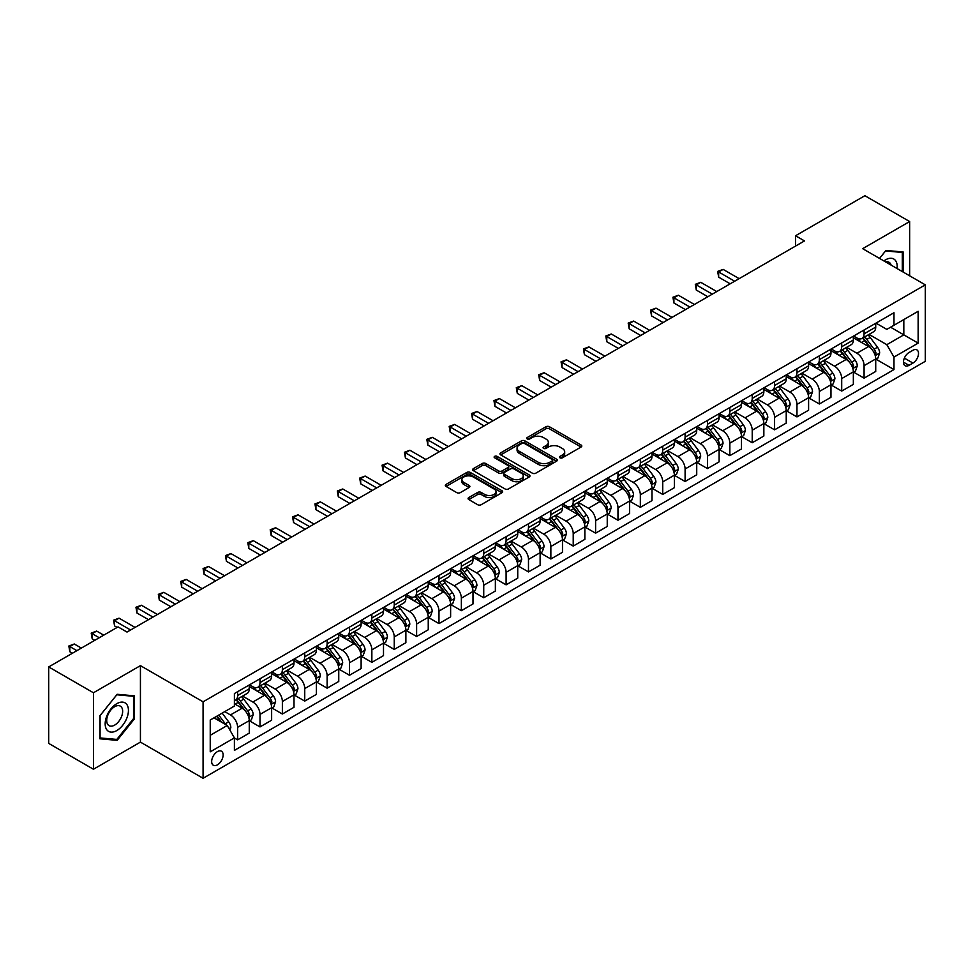 <?xml version="1.0" encoding="UTF-8"?>
<svg xmlns="http://www.w3.org/2000/svg" width="974" height="974" viewBox="0 0 974 974"><rect width="100%" height="100%" fill="white"/><g stroke="black" fill="none" stroke-linecap="round" stroke-linejoin="round"><path stroke-width="1.46" d="M559.94 457.817A1.741 0.998 0 0 0 562.4 457.817L581.076 447.029A2.484 1.437 0 0 0 581.795 446.019A2.484 1.437 0 0 0 581.076 445.008L549.446 426.746A2.484 1.437 0 0 0 545.927 426.746L527.263 437.521A1.741 0.998 0 0 0 526.751 438.239A1.741 0.998 0 0 0 527.263 438.945A1.741 0.998 0 0 0 529.722 438.945L532.145 437.545A7.95 4.59 0 0 1 543.382 437.545L546.024 439.067A7.95 4.59 0 0 1 548.35 442.318A7.95 4.59 0 0 1 546.024 445.556L543.602 446.956A1.741 0.998 0 0 0 543.09 447.663A1.741 0.998 0 0 0 543.602 448.381A1.741 0.998 0 0 0 546.061 448.381L548.484 446.981A7.95 4.59 0 0 1 559.721 446.981L562.363 448.503A7.95 4.59 0 0 1 564.689 451.753A7.95 4.59 0 0 1 562.363 454.992L559.94 456.392A1.741 0.998 0 0 0 559.429 457.098A1.741 0.998 0 0 0 559.94 457.817L559.94 456.392M217.397 764.858A8.096 4.675 120 0 0 222.693 757.711A8.096 4.675 120 0 0 221.451 751.222A8.096 4.675 120 0 0 217.397 751.624A8.096 4.675 120 0 0 212.101 758.758A8.096 4.675 120 0 0 213.343 765.247A8.096 4.675 120 0 0 217.397 764.858M468.811 497.544A2.484 1.437 0 0 0 468.08 498.566A2.484 1.437 0 0 0 468.811 499.577L477.674 504.702A2.484 1.437 0 0 0 481.193 504.702L501.927 492.734A2.484 1.437 0 0 0 502.645 491.712A2.484 1.437 0 0 0 501.927 490.701L470.296 472.439A2.484 1.437 0 0 0 466.789 472.439L446.055 484.407A2.484 1.437 0 0 0 445.325 485.429A2.484 1.437 0 0 0 446.055 486.44L456.769 492.625A2.484 1.437 0 0 0 460.288 492.625L469.151 487.499A2.484 1.437 0 0 0 469.882 486.489A2.484 1.437 0 0 0 469.151 485.478L463.843 482.41A6.648 3.835 0 0 1 461.895 479.695A6.648 3.835 0 0 1 465.998 476.152A6.648 3.835 0 0 1 473.242 476.98L494.062 488.997A6.648 3.835 0 0 1 496.01 491.712A6.648 3.835 0 0 1 491.907 495.255A6.648 3.835 0 0 1 484.662 494.427L481.193 492.43A2.484 1.437 0 0 0 477.674 492.43L468.811 497.544L468.811 499.577M140.426 665.644L93.443 692.77L48.7 666.934L48.7 743.406L93.443 769.241L140.426 742.115L203.079 778.287L203.079 701.816L140.426 665.644L140.426 742.115M909.643 275.8L909.643 221.548L862.66 248.674L925.3 284.846L203.079 701.816M909.643 221.548L864.888 195.713L795.539 235.757L795.539 246.093M48.7 666.934L118.061 626.891L127.01 632.065L804.487 240.919L795.539 235.757M532.315 473.157A2.484 1.437 0 0 0 535.834 473.157L556.556 461.189A2.484 1.437 0 0 0 557.286 460.166A2.484 1.437 0 0 0 556.556 459.156L524.937 440.893A2.484 1.437 0 0 0 521.419 440.893L500.697 452.861A2.484 1.437 0 0 0 499.966 453.884A2.484 1.437 0 0 0 500.697 454.895L532.315 473.157M495.328 458.182A1.741 0.998 0 0 1 497.093 458.437L497.093 456.368L529.247 474.922A2.484 1.437 0 0 1 529.966 475.945A2.484 1.437 0 0 1 529.247 476.956L508.513 488.924A2.484 1.437 0 0 1 504.995 488.924L473.376 470.661L473.376 468.64A2.484 1.437 0 0 0 472.646 469.651A2.484 1.437 0 0 0 473.376 470.661M473.376 468.64L482.24 463.514A2.484 1.437 0 0 1 485.758 463.514L498.578 470.917A2.484 1.437 0 0 0 502.097 470.917L507.978 467.52A2.484 1.437 0 0 0 508.708 466.509A2.484 1.437 0 0 0 507.978 465.499L494.634 457.78A1.741 0.998 0 0 1 494.122 457.074A1.741 0.998 0 0 1 495.194 456.149A1.741 0.998 0 0 1 497.093 456.368M912.955 350.263L909.01 352.527A7.853 4.529 120 0 0 903.884 359.443A7.853 4.529 120 0 0 905.09 365.737A7.853 4.529 120 0 0 909.01 365.347L912.955 363.071A7.853 4.529 120 0 0 918.08 356.155A7.853 4.529 120 0 0 916.875 349.873A7.853 4.529 120 0 0 912.955 350.263M203.079 778.287L925.3 361.317L925.3 284.846M875.991 323.137L886.815 329.382L893.974 325.255L893.974 312.739L234.405 693.549L234.405 706.053L210.238 720.005L210.238 751.831L234.405 737.878L234.405 750.382L893.974 369.584L893.974 357.081L886.815 344.674L869.015 334.399M893.974 325.255L918.141 311.303L918.141 343.128L893.974 357.081M93.443 692.77L93.443 769.241M890.577 327.215L903.823 334.861L903.823 319.569L918.141 311.303M886.815 344.674L903.823 334.861L918.141 343.128M210.238 735.297L227.246 725.484L214 717.838M234.405 737.988L237.619 739.838L237.619 727.334A10.13 5.844 -120 0 0 230.461 714.94L224.738 711.629M237.619 739.838L249.259 733.13L249.259 720.626A10.13 5.844 -120 0 0 242.1 708.22L234.405 703.776M249.527 720.882L259.997 726.921L259.997 714.417A10.13 5.844 -120 0 0 252.838 702.023L242.563 696.081M259.997 726.921L271.636 720.212L271.636 707.708A10.13 5.844 -120 0 0 264.478 695.302L249.259 686.524M271.904 707.964L282.375 714.015L282.375 701.499A10.13 5.844 -120 0 0 275.216 689.105L264.928 683.164M282.375 714.015L294.002 707.294L294.002 694.791A10.13 5.844 -120 0 0 286.843 682.384L271.636 673.606M294.27 695.046L304.74 701.097L304.74 688.594A10.13 5.844 -120 0 0 297.581 676.187L287.306 670.258M304.74 701.097L316.38 694.377L316.38 681.873A10.13 5.844 -120 0 0 309.221 669.467L294.002 660.689M316.647 682.129L327.118 688.18L327.118 675.676A10.13 5.844 -120 0 0 319.959 663.27L309.683 657.34M327.118 688.18L338.757 681.459L338.757 668.955A10.13 5.844 -120 0 0 331.598 656.549L316.38 647.771M339.025 669.211L349.496 675.262L349.496 662.758A10.13 5.844 -120 0 0 342.337 650.352L332.049 644.423M349.496 675.262L361.123 668.541L361.123 656.038A10.13 5.844 -120 0 0 353.964 643.631L338.757 634.853M361.391 656.293L371.861 662.344L371.861 649.841A10.13 5.844 -120 0 0 364.702 637.434L354.426 631.505M371.861 662.344L383.5 655.624L383.5 643.12A10.13 5.844 -120 0 0 376.341 630.714L361.123 621.936M383.768 643.376L394.239 649.427L394.239 636.923A10.13 5.844 -120 0 0 387.08 624.517L376.804 618.587M394.239 649.427L405.878 642.706L405.878 630.202A10.13 5.844 -120 0 0 398.719 617.796L383.5 609.018M406.146 630.458L416.616 636.509L416.616 624.005A10.13 5.844 -120 0 0 409.457 611.599L399.17 605.67M416.616 636.509L428.243 629.788L428.243 617.285A10.13 5.844 -120 0 0 421.085 604.878L405.878 596.1M428.511 617.54L438.982 623.591L438.982 611.088A10.13 5.844 -120 0 0 431.823 598.681L421.547 592.752M438.982 623.591L450.621 616.871L450.621 604.367A10.13 5.844 -120 0 0 443.462 591.961L428.243 583.183M450.889 604.623L461.359 610.674L461.359 598.17A10.13 5.844 -120 0 0 454.201 585.764L443.925 579.834M461.359 610.674L472.999 603.953L472.999 591.449A10.13 5.844 -120 0 0 465.84 579.043L450.621 570.265M473.267 591.705L483.737 597.756L483.737 585.252A10.13 5.844 -120 0 0 476.578 572.846L466.29 566.917M483.737 597.756L495.364 591.035L495.364 578.532A10.13 5.844 -120 0 0 488.205 566.138L472.999 557.347M495.632 578.787L506.103 584.838L506.103 572.335A10.13 5.844 -120 0 0 498.944 559.928L488.668 553.999M506.103 584.838L517.742 578.118L517.742 565.614A10.13 5.844 -120 0 0 510.583 553.22L495.364 544.429M518.01 565.87L528.48 571.921L528.48 559.417A10.13 5.844 -120 0 0 521.321 547.011L511.046 541.081M528.48 571.921L540.12 565.2L540.12 552.696A10.13 5.844 -120 0 0 532.961 540.302L517.742 531.512M540.387 552.952L550.858 559.003L550.858 546.499A10.13 5.844 -120 0 0 543.699 534.093L533.411 528.164M550.858 559.003L562.485 552.282L562.485 539.779A10.13 5.844 -120 0 0 555.326 527.384L540.12 518.594M562.753 540.034L573.223 546.085L573.223 533.582A10.13 5.844 -120 0 0 566.064 521.175L555.789 515.246M573.223 546.085L584.863 539.365L584.863 526.861A10.13 5.844 -120 0 0 577.704 514.467L562.485 505.676M585.131 527.117L595.601 533.168L595.601 520.664A10.13 5.844 -120 0 0 588.442 508.258L578.166 502.328M595.601 533.168L607.24 526.447L607.24 513.943A10.13 5.844 -120 0 0 600.081 501.549L584.863 492.759M607.508 514.199L617.979 520.25L617.979 507.746A10.13 5.844 -120 0 0 610.82 495.34L600.532 489.411M617.979 520.25L629.606 513.529L629.606 501.026A10.13 5.844 -120 0 0 622.447 488.631L607.24 479.841M629.874 501.281L640.344 507.332L640.344 494.829A10.13 5.844 -120 0 0 633.185 482.422L622.91 476.493M640.344 507.332L651.983 500.612L651.983 488.108A10.13 5.844 -120 0 0 644.825 475.714L629.606 466.923M652.251 488.364L662.722 494.415L662.722 481.911A10.13 5.844 -120 0 0 655.563 469.505L645.287 463.575M662.722 494.415L674.361 487.694L674.361 475.19A10.13 5.844 -120 0 0 667.202 462.796L651.983 454.006M674.629 475.458L685.099 481.497L685.099 468.993A10.13 5.844 -120 0 0 677.941 456.587L667.653 450.658M685.099 481.497L696.727 474.776L696.727 462.273A10.13 5.844 -120 0 0 689.568 449.878L674.361 441.088M696.994 462.54L707.465 468.579L707.465 456.076A10.13 5.844 -120 0 0 700.306 443.681L690.03 437.74M707.465 468.579L719.104 461.859L719.104 449.355A10.13 5.844 -120 0 0 711.945 436.961L696.727 428.17M719.372 449.623L729.843 455.662L729.843 443.158A10.13 5.844 -120 0 0 722.684 430.764L712.408 424.822M729.843 455.662L741.482 448.941L741.482 436.437A10.13 5.844 -120 0 0 734.323 424.043L719.104 415.253M741.75 436.705L752.22 442.744L752.22 430.24A10.13 5.844 -120 0 0 745.061 417.846L734.773 411.905M752.22 442.744L763.847 436.023L763.847 423.52A10.13 5.844 -120 0 0 756.688 411.125L741.482 402.335M764.115 423.787L774.586 429.826L774.586 417.322A10.13 5.844 -120 0 0 767.427 404.928L757.151 398.987M774.586 429.826L786.225 423.106L786.225 410.602A10.13 5.844 -120 0 0 779.066 398.208L763.847 389.417M786.493 410.87L796.963 416.909L796.963 404.405A10.13 5.844 -120 0 0 789.804 392.011L779.529 386.069M796.963 416.909L808.603 410.2L808.603 397.684A10.13 5.844 -120 0 0 801.444 385.29L786.225 376.5M808.87 397.952L819.341 403.991L819.341 391.487A10.13 5.844 -120 0 0 812.182 379.093L801.894 373.152M819.341 403.991L830.968 397.282L830.968 384.767A10.13 5.844 -120 0 0 823.809 372.372L808.603 363.582M831.236 385.034L841.706 391.073L841.706 378.569A10.13 5.844 -120 0 0 834.548 366.175L824.272 360.234M841.706 391.073L853.346 384.365L853.346 371.861A10.13 5.844 -120 0 0 846.187 359.455L830.968 350.677M853.614 372.117L864.084 378.156L864.084 365.652A10.13 5.844 -120 0 0 856.925 353.258L846.649 347.316M864.084 378.156L875.723 371.447L875.723 358.943A10.13 5.844 -120 0 0 868.564 346.537L853.346 337.759M853.614 336.042L856.925 337.966A10.13 5.844 -120 0 0 861.99 338.465A10.13 5.844 -120 0 0 864.084 333.826L864.084 330.003M831.236 348.96L834.548 350.871A10.13 5.844 -120 0 0 839.612 351.383A10.13 5.844 -120 0 0 841.706 346.744L841.706 342.921M808.87 361.878L812.182 363.789A10.13 5.844 -120 0 0 817.247 364.3A10.13 5.844 -120 0 0 819.341 359.662L819.341 355.839M786.493 374.795L789.804 376.707A10.13 5.844 -120 0 0 794.869 377.218A10.13 5.844 -120 0 0 796.963 372.579L796.963 368.756M764.115 387.713L767.427 389.624A10.13 5.844 -120 0 0 772.492 390.136A10.13 5.844 -120 0 0 774.586 385.497L774.586 381.674M741.75 400.631L745.061 402.542A10.13 5.844 -120 0 0 750.126 403.053A10.13 5.844 -120 0 0 752.22 398.415L752.22 394.592M719.372 413.548L722.684 415.46A10.13 5.844 -120 0 0 727.748 415.971A10.13 5.844 -120 0 0 729.843 411.332L729.843 407.509M696.994 426.466L700.306 428.377A10.13 5.844 -120 0 0 705.371 428.877A10.13 5.844 -120 0 0 707.465 424.25L707.465 420.427M674.629 439.384L677.941 441.295A10.13 5.844 -120 0 0 683.005 441.794A10.13 5.844 -120 0 0 685.099 437.168L685.099 433.345M652.251 452.301L655.563 454.213A10.13 5.844 -120 0 0 660.628 454.712A10.13 5.844 -120 0 0 662.722 450.085L662.722 446.262M629.874 465.219L633.185 467.13A10.13 5.844 -120 0 0 638.25 467.63A10.13 5.844 -120 0 0 640.344 463.003L640.344 459.18M607.508 478.137L610.82 480.048A10.13 5.844 -120 0 0 615.872 480.547A10.13 5.844 -120 0 0 617.979 475.921L617.979 472.098M585.131 491.054L588.442 492.966A10.13 5.844 -120 0 0 593.507 493.465A10.13 5.844 -120 0 0 595.601 488.838L595.601 485.015M562.753 503.972L566.064 505.883A10.13 5.844 -120 0 0 571.129 506.383A10.13 5.844 -120 0 0 573.223 501.756L573.223 497.933M540.387 516.89L543.699 518.801A10.13 5.844 -120 0 0 548.752 519.3A10.13 5.844 -120 0 0 550.858 514.674L550.858 510.851M518.01 529.807L521.321 531.719A10.13 5.844 -120 0 0 526.386 532.218A10.13 5.844 -120 0 0 528.48 527.591L528.48 523.756M495.632 542.725L498.944 544.636A10.13 5.844 -120 0 0 504.008 545.136A10.13 5.844 -120 0 0 506.103 540.509L506.103 536.674M473.267 555.643L476.578 557.554A10.13 5.844 -120 0 0 481.631 558.053A10.13 5.844 -120 0 0 483.737 553.415L483.737 549.592M450.889 568.56L454.201 570.472A10.13 5.844 -120 0 0 459.265 570.971A10.13 5.844 -120 0 0 461.359 566.332L461.359 562.509M428.511 581.478L431.823 583.389A10.13 5.844 -120 0 0 436.888 583.889A10.13 5.844 -120 0 0 438.982 579.25L438.982 575.427M406.146 594.396L409.457 596.307A10.13 5.844 -120 0 0 414.51 596.806A10.13 5.844 -120 0 0 416.616 592.168L416.616 588.345M383.768 607.313L387.08 609.225A10.13 5.844 -120 0 0 392.145 609.724A10.13 5.844 -120 0 0 394.239 605.085L394.239 601.262M361.391 620.231L364.702 622.143A10.13 5.844 -120 0 0 369.767 622.642A10.13 5.844 -120 0 0 371.861 618.003L371.861 614.18M339.025 633.149L342.337 635.06A10.13 5.844 -120 0 0 347.389 635.559A10.13 5.844 -120 0 0 349.496 630.921L349.496 627.098M316.647 646.066L319.959 647.978A10.13 5.844 -120 0 0 325.024 648.477A10.13 5.844 -120 0 0 327.118 643.838L327.118 640.015M294.27 658.984L297.581 660.896A10.13 5.844 -120 0 0 302.646 661.395A10.13 5.844 -120 0 0 304.74 656.756L304.74 652.933M271.904 671.902L275.216 673.813A10.13 5.844 -120 0 0 280.269 674.312A10.13 5.844 -120 0 0 282.375 669.674L282.375 665.851M249.527 684.819L252.838 686.731A10.13 5.844 -120 0 0 257.903 687.23A10.13 5.844 -120 0 0 259.997 682.591L259.997 678.768M875.991 359.199L893.974 369.584M861.99 338.465L873.617 331.744A10.13 5.844 -120 0 0 875.723 327.106L875.723 323.283M839.612 351.383L851.252 344.662A10.13 5.844 -120 0 0 853.346 340.023L853.346 336.2M817.247 364.3L828.874 357.58A10.13 5.844 -120 0 0 830.968 352.941L830.968 349.118M794.869 377.218L806.496 370.497A10.13 5.844 -120 0 0 808.603 365.859L808.603 362.036M772.492 390.136L784.131 383.415A10.13 5.844 -120 0 0 786.225 378.776L786.225 374.953M750.126 403.053L761.753 396.333A10.13 5.844 -120 0 0 763.847 391.694L763.847 387.871M727.748 415.971L739.376 409.25A10.13 5.844 -120 0 0 741.482 404.612L741.482 400.789M705.371 428.877L717.01 422.168A10.13 5.844 -120 0 0 719.104 417.529L719.104 413.707M683.005 441.794L694.632 435.086A10.13 5.844 -120 0 0 696.727 430.447L696.727 426.624M660.628 454.712L672.255 448.003A10.13 5.844 -120 0 0 674.361 443.365L674.361 439.542M638.25 467.63L649.889 460.921A10.13 5.844 -120 0 0 651.983 456.282L651.983 452.46M615.872 480.547L627.512 473.839A10.13 5.844 -120 0 0 629.606 469.2L629.606 465.377M593.507 493.465L605.134 486.757A10.13 5.844 -120 0 0 607.24 482.118L607.24 478.295M571.129 506.383L582.769 499.674A10.13 5.844 -120 0 0 584.863 495.036L584.863 491.213M548.752 519.3L560.391 512.592A10.13 5.844 -120 0 0 562.485 507.953L562.485 504.13M526.386 532.218L538.013 525.51A10.13 5.844 -120 0 0 540.12 520.871L540.12 517.048M504.008 545.136L515.648 538.427A10.13 5.844 -120 0 0 517.742 533.789L517.742 529.966M481.631 558.053L493.27 551.333A10.13 5.844 -120 0 0 495.364 546.706L495.364 542.883M459.265 570.971L470.892 564.25A10.13 5.844 -120 0 0 472.999 559.624L472.999 555.801M436.888 583.889L448.527 577.168A10.13 5.844 -120 0 0 450.621 572.542L450.621 568.719M414.51 596.806L426.149 590.086A10.13 5.844 -120 0 0 428.243 585.459L428.243 581.636M392.145 609.724L403.772 603.003A10.13 5.844 -120 0 0 405.878 598.377L405.878 594.554M369.767 622.642L381.406 615.921A10.13 5.844 -120 0 0 383.5 611.295L383.5 607.472M347.389 635.559L359.029 628.839A10.13 5.844 -120 0 0 361.123 624.212L361.123 620.389M325.024 648.477L336.651 641.756A10.13 5.844 -120 0 0 338.757 637.13L338.757 633.307M302.646 661.395L314.285 654.674A10.13 5.844 -120 0 0 316.38 650.048L316.38 646.212M280.269 674.312L291.908 667.592A10.13 5.844 -120 0 0 294.002 662.965L294.002 659.13M257.903 687.23L269.53 680.509A10.13 5.844 -120 0 0 271.636 675.871L271.636 672.048M234.405 700.549A10.13 5.844 -120 0 0 235.525 700.148L247.165 693.427A10.13 5.844 -120 0 0 249.259 688.788L249.259 684.966M235.525 700.148A10.13 5.844 -120 0 0 237.619 695.509L237.619 691.686M227.246 725.484L234.405 737.878M903.19 272.087L903.19 251.986L885.926 250.452L879.522 258.414M99.896 738.803L117.16 740.35L134.436 718.861L134.436 695.826L117.16 694.292L99.896 715.768L99.896 738.803M133.535 718.337L134.436 718.861M115.334 739.29L117.16 740.35M560.634 458.06L562.363 457.062A7.95 4.59 0 0 0 564.689 453.811L564.689 451.753M548.35 442.318L548.35 444.387A7.95 4.59 0 0 1 546.024 447.626L544.296 448.624M581.04 447.054L549.446 428.816A2.484 1.437 0 0 0 545.927 428.816L527.957 439.189M556.531 461.201L524.937 442.963A2.484 1.437 0 0 0 521.419 442.963L500.721 454.919L500.697 452.861M552.173 460.885A1.741 0.998 0 0 0 552.684 460.166A1.741 0.998 0 0 0 552.173 459.46L524.414 443.438A1.741 0.998 0 0 0 521.954 443.438L519.398 444.899A7.95 4.59 0 0 0 517.072 448.15A7.95 4.59 0 0 0 519.398 451.4L538.379 462.346A7.95 4.59 0 0 0 549.616 462.346L552.173 460.885L552.173 462.942A1.741 0.998 0 0 0 552.684 462.236L552.684 460.166M517.072 448.15L517.072 450.219A7.95 4.59 0 0 0 519.398 453.458L519.398 451.4M552.173 462.942L549.616 464.415A7.95 4.59 0 0 1 538.379 464.415L519.398 453.458M473.401 470.686L482.24 465.584L482.24 463.514M508.708 466.509L508.708 468.579A2.484 1.437 0 0 1 507.978 469.59L502.097 472.987A2.484 1.437 0 0 1 498.578 472.987L485.758 465.584A2.484 1.437 0 0 0 482.24 465.584M497.093 458.437L529.211 476.98M511.898 478.599A6.648 3.835 0 0 0 519.13 479.439A6.648 3.835 0 0 0 523.233 475.896A6.648 3.835 0 0 0 521.297 473.181L513.955 468.944A2.484 1.437 0 0 0 510.449 468.944L504.556 472.341A2.484 1.437 0 0 0 503.826 473.352A2.484 1.437 0 0 0 504.556 474.375L511.898 478.599L511.898 480.669A6.648 3.835 0 0 0 519.13 481.509A6.648 3.835 0 0 0 523.233 477.954L523.233 475.896M503.826 473.352L503.826 475.422A2.484 1.437 0 0 0 504.556 476.432L504.556 474.375M511.898 480.669L504.556 476.432M496.01 491.712L496.01 493.781A6.648 3.835 0 0 1 491.907 497.324A6.648 3.835 0 0 1 484.662 496.497L481.193 494.488A2.484 1.437 0 0 0 477.674 494.488L468.835 499.589M461.895 479.695L461.895 481.765A6.648 3.835 0 0 0 463.843 484.48L463.843 482.41M469.127 487.524L463.843 484.48M501.927 490.701L501.927 492.734L470.296 474.508A2.484 1.437 0 0 0 466.789 474.508L446.08 486.464M875.723 359.357L877.866 358.115L879.656 352.941A6.708 3.872 -120 0 0 877.513 347.231L870.208 337.467A19.37 11.177 -120 0 0 868.09 334.934M860.821 342.069A19.37 11.177 -120 0 0 856.852 337.917M875.115 355.242L876.04 353.233A6.708 3.872 -120 0 0 874.116 349.191L866.799 339.427A19.37 11.177 -120 0 0 864.693 336.907M862.891 337.941A16.071 9.277 60 0 1 865.521 340.937L871.718 349.203M739.156 278.649L723.134 269.396L718.654 271.977L718.654 277.152L730.196 283.811M862.538 338.136A19.37 11.177 60 0 1 864.656 340.669L869.514 347.158M718.654 277.152L717.668 271.405L734.676 281.23M717.668 271.405L723.134 269.396M853.346 372.263L855.489 371.033L857.278 365.859A6.708 3.872 -120 0 0 855.148 360.149L847.83 350.384A19.37 11.177 -120 0 0 845.712 347.852M838.444 354.986A19.37 11.177 -120 0 0 834.475 350.835M852.737 368.16L853.662 366.151A6.708 3.872 -120 0 0 851.739 362.109L844.434 352.344A19.37 11.177 -120 0 0 842.315 349.824M840.513 350.859A16.071 9.277 60 0 1 843.155 353.854L849.34 362.121M716.779 291.567L700.756 282.314L696.288 284.895L696.288 290.057L707.83 296.729M840.172 351.054A19.37 11.177 60 0 1 842.279 353.586L847.149 360.076M696.288 290.057L695.302 284.323L712.298 294.148M695.302 284.323L700.756 282.314M830.968 385.18L833.123 383.951L834.913 378.776A6.708 3.872 -120 0 0 832.77 373.066L825.453 363.302A19.37 11.177 -120 0 0 823.347 360.77M816.066 367.904A19.37 11.177 -120 0 0 812.109 363.752M830.359 381.077L831.285 379.069A6.708 3.872 -120 0 0 829.373 375.027L822.056 365.262A19.37 11.177 -120 0 0 819.938 362.742M818.136 363.777A16.071 9.277 60 0 1 820.778 366.772L826.963 375.039M694.401 304.472L678.379 295.232L673.911 297.813L673.911 302.975L685.452 309.647M817.795 363.972A19.37 11.177 60 0 1 819.901 366.504L824.771 372.993M673.911 302.975L672.924 297.24L689.933 307.066M672.924 297.24L678.379 295.232M808.603 398.098L810.745 396.868L812.535 391.694A6.708 3.872 -120 0 0 810.392 385.984L803.087 376.22A19.37 11.177 -120 0 0 800.969 373.687M793.7 380.822A19.37 11.177 -120 0 0 789.731 376.67M807.994 393.995L808.919 391.986A6.708 3.872 -120 0 0 806.996 387.944L799.678 378.18A19.37 11.177 -120 0 0 797.572 375.66M795.77 376.695A16.071 9.277 60 0 1 798.4 379.69L804.597 387.956M672.023 317.39L656.013 308.149L651.533 310.73L651.533 315.893L663.075 322.564M795.417 376.889A19.37 11.177 60 0 1 797.536 379.422L802.393 385.911M651.533 315.893L650.547 310.158L667.555 319.983M650.547 310.158L656.013 308.149M786.225 411.016L788.368 409.786L790.158 404.612A6.708 3.872 -120 0 0 788.027 398.902L780.71 389.137A19.37 11.177 -120 0 0 778.591 386.605M771.323 393.739A19.37 11.177 -120 0 0 767.354 389.588M785.616 406.913L786.542 404.904A6.708 3.872 -120 0 0 784.618 400.862L777.313 391.098A19.37 11.177 -120 0 0 775.194 388.577M773.393 389.612A16.071 9.277 60 0 1 776.034 392.607L782.219 400.874M649.658 330.308L633.636 321.067L629.167 323.648L629.167 328.81L640.709 335.482M773.052 389.807A19.37 11.177 60 0 1 775.158 392.339L780.016 398.829M629.167 328.81L628.181 323.076L645.178 332.901M628.181 323.076L633.636 321.067M897.078 268.544A16.448 9.496 120 0 0 895.642 260.74A16.448 9.496 120 0 0 883.893 260.935M891.1 265.098A11.262 6.501 120 0 0 890.346 263.467A11.262 6.501 120 0 0 889.079 262.286A11.262 6.501 120 0 0 885.634 261.945M879.559 258.427L885.561 250.951L902.301 252.449L902.301 271.563M901.194 251.816L902.301 252.449M116.807 703.678A16.448 9.496 120 0 0 105.168 723.828A16.448 9.496 120 0 0 116.807 730.549A16.448 9.496 120 0 0 128.434 710.387A16.448 9.496 120 0 0 116.807 703.678M114.689 706.686A11.262 6.501 120 0 0 107.323 716.62A11.262 6.501 120 0 0 109.051 725.642A11.262 6.501 120 0 0 114.689 725.082A11.262 6.501 120 0 0 122.042 715.159A11.262 6.501 120 0 0 120.313 706.126A11.262 6.501 120 0 0 114.689 706.686M133.535 718.605L116.807 739.424L100.066 737.927L100.066 715.61L116.807 694.791L133.535 696.288L133.535 718.605M132.427 695.655L133.535 696.288M763.847 423.933L766.002 422.704L767.792 417.529A6.708 3.872 -120 0 0 765.649 411.819L758.332 402.055A19.37 11.177 -120 0 0 756.226 399.523M748.945 406.657A19.37 11.177 -120 0 0 744.988 402.506M763.239 419.831L764.164 417.822A6.708 3.872 -120 0 0 762.252 413.78L754.935 404.015A19.37 11.177 -120 0 0 752.817 401.483M751.015 402.53A16.071 9.277 60 0 1 753.657 405.525L759.842 413.792M627.28 343.225L611.258 333.985L606.79 336.566L606.79 341.728L618.332 348.4M750.674 402.725A19.37 11.177 60 0 1 752.78 405.257L757.65 411.746M606.79 341.728L605.804 335.993L622.812 345.819M605.804 335.993L611.258 333.985M741.482 436.851L743.625 435.609L745.414 430.447A6.708 3.872 -120 0 0 743.272 424.737L735.967 414.973A19.37 11.177 -120 0 0 733.848 412.44M726.58 419.575A19.37 11.177 -120 0 0 722.611 415.423M740.861 432.748L741.798 430.739A6.708 3.872 -120 0 0 739.875 426.697L732.558 416.933A19.37 11.177 -120 0 0 730.451 414.4M728.649 415.448A16.071 9.277 60 0 1 731.279 418.443L737.476 426.709M604.903 356.143L588.893 346.902L584.412 349.483L584.412 354.646L595.954 361.317M728.296 415.642A19.37 11.177 60 0 1 730.415 418.175L735.273 424.664M584.412 354.646L583.426 348.911L600.434 358.736M583.426 348.911L588.893 346.902M719.104 449.769L721.247 448.527L723.037 443.365A6.708 3.872 -120 0 0 720.906 437.655L713.589 427.89A19.37 11.177 -120 0 0 711.47 425.358M704.202 432.493A19.37 11.177 -120 0 0 700.233 428.341M718.495 445.666L719.421 443.657A6.708 3.872 -120 0 0 717.497 439.615L710.192 429.851A19.37 11.177 -120 0 0 708.074 427.318M706.272 428.365A16.071 9.277 60 0 1 708.914 431.36L715.099 439.627M582.537 369.061L566.515 359.82L562.047 362.401L562.047 367.563L573.589 374.235M705.931 428.56A19.37 11.177 60 0 1 708.037 431.092L712.895 437.582M562.047 367.563L561.061 361.829L578.057 371.654M561.061 361.829L566.515 359.82M696.727 462.687L698.882 461.445L700.671 456.282A6.708 3.872 -120 0 0 698.528 450.572L691.211 440.808A19.37 11.177 -120 0 0 689.105 438.276M681.824 445.41A19.37 11.177 -120 0 0 677.867 441.259M696.118 458.584L697.043 456.562A6.708 3.872 -120 0 0 695.132 452.533L687.814 442.768A19.37 11.177 -120 0 0 685.696 440.236M683.894 441.283A16.071 9.277 60 0 1 686.536 444.278L692.721 452.545M560.16 381.978L544.137 372.738L539.669 375.319L539.669 380.481L551.211 387.153M683.553 441.478A19.37 11.177 60 0 1 685.659 444.01L690.529 450.499M539.669 380.481L538.683 374.747L555.691 384.56M538.683 374.747L544.137 372.738M674.361 475.604L676.504 474.362L678.294 469.2A6.708 3.872 -120 0 0 676.151 463.49L668.846 453.726A19.37 11.177 -120 0 0 666.727 451.193M659.459 458.328A19.37 11.177 -120 0 0 655.49 454.176M673.74 471.501L674.678 469.48A6.708 3.872 -120 0 0 672.754 465.45L665.437 455.686A19.37 11.177 -120 0 0 663.331 453.154M661.529 454.201A16.071 9.277 60 0 1 664.158 457.196L670.356 465.462M537.782 394.896L521.772 385.655L517.291 388.236L517.291 393.399L528.833 400.071M661.176 454.395A19.37 11.177 60 0 1 663.294 456.928L668.152 463.417M517.291 393.399L516.305 387.664L533.314 397.477M516.305 387.664L521.772 385.655M651.983 488.522L654.126 487.28L655.916 482.118A6.708 3.872 -120 0 0 653.785 476.408L646.468 466.643A19.37 11.177 -120 0 0 644.35 464.111M637.081 471.233A19.37 11.177 -120 0 0 633.112 467.094M651.375 484.419L652.3 482.398A6.708 3.872 -120 0 0 650.376 478.368L643.071 468.604A19.37 11.177 -120 0 0 640.953 466.071M639.151 467.118A16.071 9.277 60 0 1 641.793 470.113L647.978 478.38M515.416 407.814L499.394 398.573L494.926 401.154L494.926 406.316L506.468 412.988M638.81 467.313A19.37 11.177 60 0 1 640.916 469.845L645.774 476.335M494.926 406.316L493.94 400.582L510.936 410.395M493.94 400.582L499.394 398.573M629.606 501.44L631.761 500.198L633.55 495.036A6.708 3.872 -120 0 0 631.408 489.325L624.091 479.561A19.37 11.177 -120 0 0 621.984 477.029M614.704 484.151A19.37 11.177 -120 0 0 610.747 480.012M628.997 497.337L629.922 495.316A6.708 3.872 -120 0 0 628.011 491.286L620.694 481.521A19.37 11.177 -120 0 0 618.575 478.989M616.773 480.036A16.071 9.277 60 0 1 619.415 483.031L625.6 491.298M493.039 420.731L477.017 411.491L472.548 414.072L472.548 419.234L484.09 425.906M616.432 480.231A19.37 11.177 60 0 1 618.539 482.763L623.409 489.252M472.548 419.234L471.562 413.5L488.571 423.313M471.562 413.5L477.017 411.491M607.24 514.357L609.383 513.115L611.173 507.953A6.708 3.872 -120 0 0 609.03 502.243L601.725 492.479A19.37 11.177 -120 0 0 599.607 489.946M592.338 497.069A19.37 11.177 -120 0 0 588.369 492.929M606.619 510.254L607.557 508.233A6.708 3.872 -120 0 0 605.633 504.203L598.316 494.439A19.37 11.177 -120 0 0 596.21 491.907M594.408 492.954A16.071 9.277 60 0 1 597.038 495.949L603.235 504.215M470.661 433.649L454.651 424.408L450.171 426.989L450.171 432.152L461.713 438.824M594.055 493.148A19.37 11.177 60 0 1 596.173 495.681L601.031 502.17M450.171 432.152L449.184 426.417L466.193 436.23M449.184 426.417L454.651 424.408M584.863 527.275L587.005 526.033L588.795 520.871A6.708 3.872 -120 0 0 586.665 515.161L579.347 505.396A19.37 11.177 -120 0 0 577.229 502.864M569.96 509.986A19.37 11.177 -120 0 0 565.991 505.847M584.254 523.172L585.179 521.151A6.708 3.872 -120 0 0 583.256 517.121L575.951 507.357A19.37 11.177 -120 0 0 573.832 504.824M572.03 505.871A16.071 9.277 60 0 1 574.672 508.866L580.857 517.133M448.296 446.567L432.273 437.326L427.805 439.907L427.805 445.069L439.347 451.741M571.689 506.066A19.37 11.177 60 0 1 573.796 508.598L578.653 515.088M427.805 445.069L426.819 439.335L443.815 449.148M426.819 439.335L432.273 437.326M562.485 540.193L564.64 538.951L566.43 533.789A6.708 3.872 -120 0 0 564.287 528.078L556.97 518.314A19.37 11.177 -120 0 0 554.863 515.782M547.583 522.904A19.37 11.177 -120 0 0 543.626 518.765M561.876 536.09L562.802 534.069A6.708 3.872 -120 0 0 560.89 530.039L553.573 520.274A19.37 11.177 -120 0 0 551.454 517.742M549.653 518.789A16.071 9.277 60 0 1 552.295 521.784L558.479 530.051M425.918 459.484L409.896 450.244L405.428 452.825L405.428 457.987L416.969 464.659M549.312 518.984A19.37 11.177 60 0 1 551.418 521.516L556.288 528.005M405.428 457.987L404.441 452.253L421.45 462.066M404.441 452.253L409.896 450.244M540.12 553.11L542.262 551.868L544.052 546.706A6.708 3.872 -120 0 0 541.909 540.996L534.592 531.232A19.37 11.177 -120 0 0 532.486 528.699M525.217 535.822A19.37 11.177 -120 0 0 521.248 531.682M539.499 549.007L540.436 546.986A6.708 3.872 -120 0 0 538.512 542.956L531.195 533.192A19.37 11.177 -120 0 0 529.089 530.66M527.287 531.707A16.071 9.277 60 0 1 529.917 534.702L536.114 542.968M403.54 472.402L387.53 463.149L383.05 465.742L383.05 470.905L394.592 477.564M526.934 531.901A19.37 11.177 60 0 1 529.052 534.434L533.91 540.923M383.05 470.905L382.064 465.17L399.072 474.983M382.064 465.17L387.53 463.149M517.742 566.028L519.885 564.786L521.674 559.624A6.708 3.872 -120 0 0 519.544 553.914L512.227 544.149A19.37 11.177 -120 0 0 510.108 541.617M502.84 548.739A19.37 11.177 -120 0 0 498.871 544.6M517.133 561.925L518.058 559.904A6.708 3.872 -120 0 0 516.135 555.874L508.818 546.11A19.37 11.177 -120 0 0 506.711 543.577M504.909 544.624A16.071 9.277 60 0 1 507.551 547.619L513.736 555.886M381.175 485.32L365.153 476.067L360.684 478.66L360.684 483.822L372.226 490.482M504.569 544.819A19.37 11.177 60 0 1 506.675 547.351L511.533 553.841M360.684 483.822L359.698 478.088L376.695 487.901M359.698 478.088L365.153 476.067M495.364 578.946L497.519 577.704L499.309 572.542A6.708 3.872 -120 0 0 497.166 566.831L489.849 557.067A19.37 11.177 -120 0 0 487.743 554.535M480.462 561.657A19.37 11.177 -120 0 0 476.505 557.518M494.755 574.843L495.681 572.822A6.708 3.872 -120 0 0 493.769 568.792L486.452 559.027A19.37 11.177 -120 0 0 484.334 556.495M482.532 557.542A16.071 9.277 60 0 1 485.174 560.537L491.359 568.804M358.797 498.238L342.775 488.985L338.307 491.578L338.307 496.74L349.849 503.4M482.191 557.737A19.37 11.177 60 0 1 484.297 560.269L489.167 566.758M338.307 496.74L337.321 491.006L354.329 500.819M337.321 491.006L342.775 488.985M472.999 591.863L475.142 590.621L476.931 585.459A6.708 3.872 -120 0 0 474.788 579.749L467.471 569.985A19.37 11.177 -120 0 0 465.365 567.452M458.097 574.575A19.37 11.177 -120 0 0 454.127 570.423M472.378 587.76L473.315 585.739A6.708 3.872 -120 0 0 471.392 581.709L464.074 571.945A19.37 11.177 -120 0 0 461.968 569.413M460.166 570.46A16.071 9.277 60 0 1 462.796 573.455L468.993 581.721M336.42 511.155L320.409 501.902L315.929 504.495L315.929 509.658L327.471 516.317M459.813 570.654A19.37 11.177 60 0 1 461.932 573.187L466.789 579.676M315.929 509.658L314.943 503.923L331.951 513.736M314.943 503.923L320.409 501.902M450.621 604.781L452.764 603.539L454.554 598.377A6.708 3.872 -120 0 0 452.411 592.667L445.106 582.902A19.37 11.177 -120 0 0 442.987 580.37M435.719 587.492A19.37 11.177 -120 0 0 431.75 583.341M450.012 600.666L450.938 598.657A6.708 3.872 -120 0 0 449.014 594.627L441.697 584.863A19.37 11.177 -120 0 0 439.591 582.33M437.789 583.377A16.071 9.277 60 0 1 440.431 586.372L446.616 594.627M314.054 524.073L298.032 514.82L293.551 517.413L293.551 522.575L305.106 529.235M437.448 583.572A19.37 11.177 60 0 1 439.554 586.105L444.412 592.594M293.551 522.575L292.577 516.841L309.574 526.654M292.577 516.841L298.032 514.82M428.243 617.699L430.398 616.457L432.188 611.295A6.708 3.872 -120 0 0 430.045 605.572L422.728 595.82A19.37 11.177 -120 0 0 420.622 593.288M413.341 600.41A19.37 11.177 -120 0 0 409.384 596.258M427.635 613.583L428.56 611.575A6.708 3.872 -120 0 0 426.636 607.545L419.331 597.78A19.37 11.177 -120 0 0 417.213 595.248M415.411 596.283A16.071 9.277 60 0 1 418.053 599.29L424.238 607.545M291.676 536.991L275.654 527.738L271.186 530.331L271.186 535.493L282.728 542.153M415.07 596.49A19.37 11.177 60 0 1 417.176 599.022L422.046 605.511M271.186 535.493L270.2 529.759L287.208 539.572M270.2 529.759L275.654 527.738M405.878 630.616L408.021 629.374L409.811 624.212A6.708 3.872 -120 0 0 407.668 618.49L400.351 608.738A19.37 11.177 -120 0 0 398.244 606.205M390.964 613.328A19.37 11.177 -120 0 0 387.007 609.176M405.257 626.501L406.195 624.492A6.708 3.872 -120 0 0 404.271 620.462L396.954 610.698A19.37 11.177 -120 0 0 394.847 608.166M393.046 609.2A16.071 9.277 60 0 1 395.675 612.208L401.872 620.462M269.299 549.908L253.289 540.655L248.808 543.236L248.808 548.411L260.35 555.07M392.692 609.407A19.37 11.177 60 0 1 394.811 611.94L399.669 618.429M248.808 548.411L247.822 542.676L264.831 552.489M247.822 542.676L253.289 540.655M383.5 643.534L385.643 642.292L387.433 637.13A6.708 3.872 -120 0 0 385.29 631.408L377.985 621.656A19.37 11.177 -120 0 0 375.867 619.123M368.598 626.245A19.37 11.177 -120 0 0 364.629 622.094M382.892 639.419L383.817 637.41A6.708 3.872 -120 0 0 381.893 633.38L374.576 623.616A19.37 11.177 -120 0 0 372.47 621.083M370.668 622.118A16.071 9.277 60 0 1 373.31 625.125L379.495 633.38M246.933 562.826L230.911 553.573L226.431 556.154L226.431 561.328L237.985 567.988M370.315 622.325A19.37 11.177 60 0 1 372.433 624.858L377.291 631.347M226.431 561.328L225.457 555.594L242.453 565.407M225.457 555.594L230.911 553.573M361.123 656.452L363.278 655.21L365.067 650.048A6.708 3.872 -120 0 0 362.925 644.325L355.607 634.573A19.37 11.177 -120 0 0 353.501 632.041M346.22 639.163A19.37 11.177 -120 0 0 342.264 635.011M360.514 652.337L361.439 650.328A6.708 3.872 -120 0 0 359.516 646.298L352.211 636.533A19.37 11.177 -120 0 0 350.092 634.001M348.29 635.036A16.071 9.277 60 0 1 350.932 638.043L357.117 646.298M224.556 575.744L208.533 566.491L204.065 569.072L204.065 574.246L215.607 580.906M347.949 635.243A19.37 11.177 60 0 1 350.056 637.775L354.926 644.264M204.065 574.246L203.079 568.512L220.087 578.325M203.079 568.512L208.533 566.491M338.757 669.369L340.9 668.127L342.69 662.965A6.708 3.872 -120 0 0 340.547 657.243L333.23 647.491A19.37 11.177 -120 0 0 331.123 644.958M323.843 652.081A19.37 11.177 -120 0 0 319.886 647.929M338.136 665.254L339.074 663.245A6.708 3.872 -120 0 0 337.15 659.215L329.833 649.451A19.37 11.177 -120 0 0 327.727 646.919M325.925 647.954A16.071 9.277 60 0 1 328.555 650.961L334.752 659.215M202.178 588.661L186.168 579.408L181.688 581.989L181.688 587.164L193.229 593.823M325.572 648.16A19.37 11.177 60 0 1 327.69 650.693L332.548 657.182M181.688 587.164L180.701 581.429L197.71 591.242M180.701 581.429L186.168 579.408M316.38 682.287L318.522 681.045L320.312 675.871A6.708 3.872 -120 0 0 318.169 670.161L310.864 660.396A19.37 11.177 -120 0 0 308.746 657.876M301.477 664.999A19.37 11.177 -120 0 0 297.508 660.847M315.771 678.172L316.696 676.163A6.708 3.872 -120 0 0 314.772 672.133L307.455 662.369A19.37 11.177 -120 0 0 305.349 659.836M303.547 660.871A16.071 9.277 60 0 1 306.189 663.878L312.374 672.133M179.813 601.579L163.79 592.326L159.31 594.907L159.31 600.081L170.864 606.741M303.194 661.078A19.37 11.177 60 0 1 305.312 663.611L310.17 670.1M159.31 600.081L158.336 594.347L175.332 604.16M158.336 594.347L163.79 592.326M294.002 695.205L296.157 693.963L297.947 688.788A6.708 3.872 -120 0 0 295.804 683.078L288.487 673.314A19.37 11.177 -120 0 0 286.38 670.794M279.1 677.916A19.37 11.177 -120 0 0 275.143 673.764M293.393 691.09L294.318 689.081A6.708 3.872 -120 0 0 292.395 685.051L285.09 675.286A19.37 11.177 -120 0 0 282.971 672.754M281.169 673.789A16.071 9.277 60 0 1 283.811 676.796L289.996 685.051M157.435 614.497L141.413 605.244L136.944 607.825L136.944 612.999L148.486 619.659M280.829 673.996A19.37 11.177 60 0 1 282.935 676.528L287.805 683.018M136.944 612.999L135.958 607.265L152.955 617.078M135.958 607.265L141.413 605.244M271.636 708.122L273.779 706.881L275.569 701.706A6.708 3.872 -120 0 0 273.426 695.996L266.109 686.232A19.37 11.177 -120 0 0 264.003 683.711M256.722 690.834A19.37 11.177 -120 0 0 252.765 686.682M271.015 704.007L271.941 701.998A6.708 3.872 -120 0 0 270.029 697.968L262.712 688.204A19.37 11.177 -120 0 0 260.606 685.672M258.804 686.707A16.071 9.277 60 0 1 261.434 689.714L267.631 697.968M135.057 627.414L119.047 618.161L114.567 620.742L114.567 625.917L117.16 627.414M258.451 686.914A19.37 11.177 60 0 1 260.569 689.446L265.427 695.935M114.567 625.917L113.581 620.182L130.589 629.995M113.581 620.182L119.047 618.161M249.259 721.04L251.402 719.798L253.191 714.624A6.708 3.872 -120 0 0 251.048 708.914L243.743 699.149A19.37 11.177 -120 0 0 241.625 696.629M248.65 716.925L249.575 714.916A6.708 3.872 -120 0 0 247.652 710.886L240.335 701.122A19.37 11.177 -120 0 0 238.228 698.589M236.426 699.624A16.071 9.277 60 0 1 239.068 702.631L245.253 710.886M103.743 635.158L96.67 631.079L92.189 633.66L92.189 638.834L94.795 640.332M236.073 699.831A19.37 11.177 60 0 1 238.192 702.364L243.05 708.853M92.189 638.834L91.215 633.1L99.263 637.751M91.215 633.1L96.67 631.079M229.925 730.135L230.826 727.541A6.708 3.872 -120 0 0 228.683 721.831L222.157 713.126M81.366 648.075L74.292 643.997L69.824 646.578L69.824 651.752L72.417 653.25M225.895 724.705A6.708 3.872 -120 0 0 225.274 723.792L218.748 715.086M217.068 716.06L221.768 722.318M216.605 716.328L220.587 721.637M69.824 651.752L68.837 646.018L76.885 650.656M68.837 646.018L74.292 643.997M230.461 714.94L242.1 708.22M252.838 702.023L264.478 695.302M275.216 689.105L286.843 682.384M297.581 676.187L309.221 669.467M319.959 663.27L331.598 656.549M342.337 650.352L353.964 643.631M364.702 637.434L376.341 630.714M387.08 624.517L398.719 617.796M409.457 611.599L421.085 604.878M431.823 598.681L443.462 591.961M454.201 585.764L465.84 579.043M476.578 572.846L488.205 566.138M498.944 559.928L510.583 553.22M521.321 547.011L532.961 540.302M543.699 534.093L555.326 527.384M566.064 521.175L577.704 514.467M588.442 508.258L600.081 501.549M610.82 495.34L622.447 488.631M633.185 482.422L644.825 475.714M655.563 469.505L667.202 462.796M677.941 456.587L689.568 449.878M700.306 443.681L711.945 436.961M722.684 430.764L734.323 424.043M745.061 417.846L756.688 411.125M767.427 404.928L779.066 398.208M789.804 392.011L801.444 385.29M812.182 379.093L823.809 372.372M834.548 366.175L846.187 359.455M856.925 353.258L868.564 346.537M864.084 333.826L875.723 327.106M864.084 365.652L875.723 358.943M841.706 378.569L853.346 371.861M841.706 346.744L853.346 340.023M819.341 391.487L830.968 384.767M819.341 359.662L830.968 352.941M796.963 404.405L808.603 397.684M796.963 372.579L808.603 365.859M774.586 417.322L786.225 410.602M774.586 385.497L786.225 378.776M752.22 430.24L763.847 423.52M752.22 398.415L763.847 391.694M729.843 443.158L741.482 436.437M729.843 411.332L741.482 404.612M707.465 456.076L719.104 449.355M707.465 424.25L719.104 417.529M685.099 468.993L696.727 462.273M685.099 437.168L696.727 430.447M662.722 481.911L674.361 475.19M662.722 450.085L674.361 443.365M640.344 494.829L651.983 488.108M640.344 463.003L651.983 456.282M617.979 507.746L629.606 501.026M617.979 475.921L629.606 469.2M595.601 520.664L607.24 513.943M595.601 488.838L607.24 482.118M573.223 533.582L584.863 526.861M573.223 501.756L584.863 495.036M550.858 546.499L562.485 539.779M550.858 514.674L562.485 507.953M528.48 559.417L540.12 552.696M528.48 527.591L540.12 520.871M506.103 572.335L517.742 565.614M506.103 540.509L517.742 533.789M483.737 585.252L495.364 578.532M483.737 553.415L495.364 546.706M461.359 598.17L472.999 591.449M461.359 566.332L472.999 559.624M438.982 611.088L450.621 604.367M438.982 579.25L450.621 572.542M416.616 624.005L428.243 617.285M416.616 592.168L428.243 585.459M394.239 636.923L405.878 630.202M394.239 605.085L405.878 598.377M371.861 649.841L383.5 643.12M371.861 618.003L383.5 611.295M349.496 662.758L361.123 656.038M349.496 630.921L361.123 624.212M327.118 675.676L338.757 668.955M327.118 643.838L338.757 637.13M304.74 688.594L316.38 681.873M304.74 656.756L316.38 650.048M282.375 701.499L294.002 694.791M282.375 669.674L294.002 662.965M259.997 714.417L271.636 707.708M259.997 682.591L271.636 675.871M237.619 727.334L249.259 720.626M237.619 695.509L249.259 688.788M904.371 358.115L912.955 363.071M903.458 362.145L909.01 365.347M562.363 457.062L562.363 454.992M543.602 448.381L543.602 446.956M546.024 447.626L546.024 445.556M527.263 438.945L527.263 437.521M545.927 428.816L545.927 426.746M549.446 428.816L549.446 426.746M581.076 447.029L581.076 445.008M521.419 442.963L521.419 440.893M524.937 442.963L524.937 440.893M556.556 461.189L556.556 459.156M538.379 464.415L538.379 462.346M549.616 464.415L549.616 462.346M485.758 465.584L485.758 463.514M498.578 472.987L498.578 470.917M502.097 472.987L502.097 470.917M507.978 469.59L507.978 467.52M529.247 476.956L529.247 474.922M477.674 494.488L477.674 492.43M481.193 494.488L481.193 492.43M484.662 496.497L484.662 494.427M469.151 487.499L469.151 485.478M446.055 486.44L446.055 484.407M466.789 474.508L466.789 472.439M470.296 474.508L470.296 472.439M875.224 355.607L879.607 353.075M866.799 339.427L870.208 337.467M861.527 342.483L864.656 340.669M874.116 349.191L877.513 347.231M873.581 351.809L876.04 353.233M852.847 368.525L857.242 365.993M844.434 352.344L847.83 350.384M839.15 355.4L842.279 353.586M851.739 362.109L855.148 360.149M851.215 364.726L853.662 366.151M830.469 381.443L834.864 378.91M822.056 365.262L825.453 363.302M816.784 368.318L819.901 366.504M829.373 375.027L832.77 373.066M828.837 377.644L831.285 379.069M808.103 394.36L812.486 391.828M799.678 378.18L803.087 376.22M794.407 381.224L797.536 379.422M806.996 387.944L810.392 385.984M806.46 390.562L808.919 391.986M785.726 407.278L790.121 404.746M777.313 391.098L780.71 389.137M772.029 394.141L775.158 392.339M784.618 400.862L788.027 398.902M784.094 403.479L786.542 404.904M763.348 420.196L767.743 417.663M754.935 404.015L758.332 402.055M749.663 407.059L752.78 405.257M762.252 413.78L765.649 411.819M761.717 416.397L764.164 417.822M740.983 433.113L745.366 430.581M732.558 416.933L735.967 414.973M727.286 419.977L730.415 418.175M739.875 426.697L743.272 424.737M739.339 429.315L741.798 430.739M718.605 446.031L723 443.499M710.192 429.851L713.589 427.89M704.908 432.894L708.037 431.092M717.497 439.615L720.906 437.655M716.974 442.233L719.421 443.657M696.227 458.949L700.623 456.416M687.814 442.768L691.211 440.808M682.543 445.812L685.659 444.01M695.132 452.533L698.528 450.572M694.596 455.15L697.043 456.562M673.862 471.866L678.245 469.334M665.437 455.686L668.846 453.726M660.165 458.73L663.294 456.928M672.754 465.45L676.151 463.49M672.218 468.068L674.678 469.48M651.484 484.784L655.879 482.252M643.071 468.604L646.468 466.643M637.787 471.647L640.916 469.845M650.376 478.368L653.785 476.408M649.853 480.986L652.3 482.398M629.107 497.702L633.502 495.169M620.694 481.521L624.091 479.561M615.422 484.565L618.539 482.763M628.011 491.286L631.408 489.325M627.475 493.903L629.922 495.316M606.729 510.619L611.124 508.087M598.316 494.439L601.725 492.479M593.044 497.483L596.173 495.681M605.633 504.203L609.03 502.243M605.097 506.821L607.557 508.233M584.363 523.537L588.759 520.993M575.951 507.357L579.347 505.396M570.667 510.4L573.796 508.598M583.256 517.121L586.665 515.161M582.732 519.739L585.179 521.151M561.986 536.455L566.381 533.91M553.573 520.274L556.97 518.314M548.301 523.318L551.418 521.516M560.89 530.039L564.287 528.078M560.354 532.656L562.802 534.069M539.608 549.373L544.003 546.828M531.195 533.192L534.592 531.232M525.923 536.236L529.052 534.434M538.512 542.956L541.909 540.996M537.977 545.574L540.436 546.986M517.243 562.29L521.638 559.746M508.818 546.11L512.227 544.149M503.546 549.153L506.675 547.351M516.135 555.874L519.544 553.914M515.611 558.492L518.058 559.904M494.865 575.208L499.26 572.663M486.452 559.027L489.849 557.067M481.18 562.071L484.297 560.269M493.769 568.792L497.166 566.831M493.234 571.409L495.681 572.822M472.487 588.126L476.883 585.581M464.074 571.945L467.471 569.985M458.803 574.989L461.932 573.187M471.392 581.709L474.788 579.749M470.856 584.327L473.315 585.739M450.122 601.043L454.517 598.499M441.697 584.863L445.106 582.902M436.425 587.906L439.554 586.105M449.014 594.627L452.411 592.667M448.49 597.245L450.938 598.657M427.744 613.961L432.139 611.416M419.331 597.78L422.728 595.82M414.06 600.824L417.176 599.022M426.636 607.545L430.045 605.572M426.113 610.162L428.56 611.575M405.367 626.879L409.762 624.334M396.954 610.698L400.351 608.738M391.682 613.742L394.811 611.94M404.271 620.462L407.668 618.49M403.735 623.08L406.195 624.492M383.001 639.796L387.396 637.252M374.576 623.616L377.985 621.656M369.304 626.659L372.433 624.858M381.893 633.38L385.29 631.408M381.37 635.998L383.817 637.41M360.623 652.714L365.019 650.169M352.211 636.533L355.607 634.573M346.939 639.577L350.056 637.775M359.516 646.298L362.925 644.325M358.992 648.915L361.439 650.328M338.246 665.632L342.641 663.087M329.833 649.451L333.23 647.491M324.561 652.495L327.69 650.693M337.15 659.215L340.547 657.243M336.614 661.833L339.074 663.245M315.88 678.549L320.276 676.005M307.455 662.369L310.864 660.396M302.183 665.412L305.312 663.611M314.772 672.133L318.169 670.161M314.237 674.751L316.696 676.163M293.503 691.455L297.898 688.922M285.09 675.286L288.487 673.314M279.818 678.33L282.935 676.528M292.395 685.051L295.804 683.078M291.871 687.668L294.318 689.081M271.125 704.372L275.52 701.84M262.712 688.204L266.109 686.232M257.44 691.248L260.569 689.446M270.029 697.968L273.426 695.996M269.494 700.586L271.941 701.998M248.76 717.29L253.155 714.758M240.335 701.122L243.743 699.149M235.063 704.165L238.192 702.364M247.652 710.886L251.048 708.914M247.116 713.504L249.575 714.916M229.073 728.662L230.777 727.675M225.274 723.792L228.683 721.831"/></g></svg>
